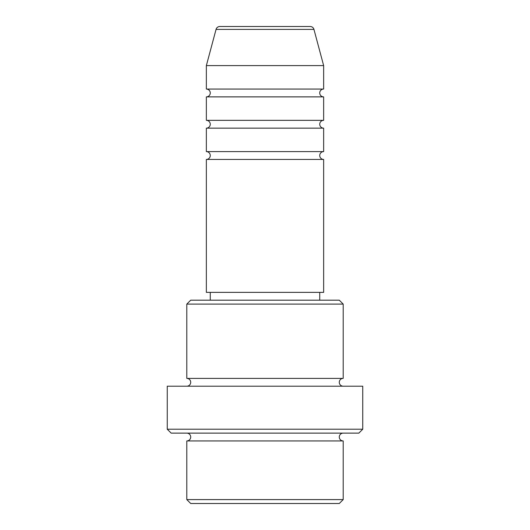<?xml version="1.0" encoding="UTF-8"?>
<svg xmlns="http://www.w3.org/2000/svg" width="530" height="530" viewBox="0 0 530 530"><rect width="100%" height="100%" fill="white"/><g stroke="black" fill="none" stroke-linecap="round" stroke-linejoin="round"><path stroke-width="0.79" d="M310.169 26.5L219.831 26.5L310.169 26.5A3.909 3.909 0 0 1 313.945 29.395L323.644 65.601L206.356 65.601L206.356 89.06A3.909 3.909 0 0 1 210.264 92.969A3.909 3.909 0 0 1 206.356 96.877L206.356 120.336A3.909 3.909 0 0 1 210.264 124.245A3.909 3.909 0 0 1 206.356 128.154L206.356 151.613A3.909 3.909 0 0 1 210.264 155.522A3.909 3.909 0 0 1 206.356 159.437L206.356 292.368L323.644 292.368L323.644 159.437L206.356 159.437M219.831 26.5A3.909 3.909 0 0 0 216.054 29.395L206.356 65.601M323.644 65.601L323.644 89.06A3.909 3.909 0 0 0 319.736 92.969A3.909 3.909 0 0 0 323.644 96.877L323.644 120.336A3.909 3.909 0 0 0 319.736 124.245A3.909 3.909 0 0 0 323.644 128.154L323.644 151.613A3.909 3.909 0 0 0 319.736 155.522A3.909 3.909 0 0 0 323.644 159.437M339.286 503.5L190.714 503.5L186.805 499.591L343.195 499.591L339.286 503.5M186.805 304.101L190.714 300.185L339.286 300.185L343.195 304.101L186.805 304.101L186.805 378.387A3.909 3.909 0 0 1 190.714 382.296A3.909 3.909 0 0 1 186.805 386.204M358.837 433.123L171.163 433.123L167.255 429.214L362.745 429.214L358.837 433.123M186.805 433.123A3.909 3.909 0 0 1 190.714 437.031A3.909 3.909 0 0 1 186.805 440.94L186.805 499.591M343.195 433.123A3.909 3.909 0 0 0 339.286 437.031A3.909 3.909 0 0 0 343.195 440.94L186.805 440.94M343.195 304.101L343.195 378.387A3.909 3.909 0 0 0 339.286 382.296A3.909 3.909 0 0 0 343.195 386.204M323.644 128.154L206.356 128.154M323.644 151.613L206.356 151.613M210.264 292.368L210.264 300.185M319.736 292.368L319.736 300.185M343.195 378.387L186.805 378.387M362.745 429.214L362.745 386.204L167.255 386.204L167.255 429.214M343.195 440.94L343.195 499.591M323.644 89.06L206.356 89.06M323.644 96.877L206.356 96.877M323.644 120.336L206.356 120.336M313.945 29.395L216.054 29.395"/></g></svg>
